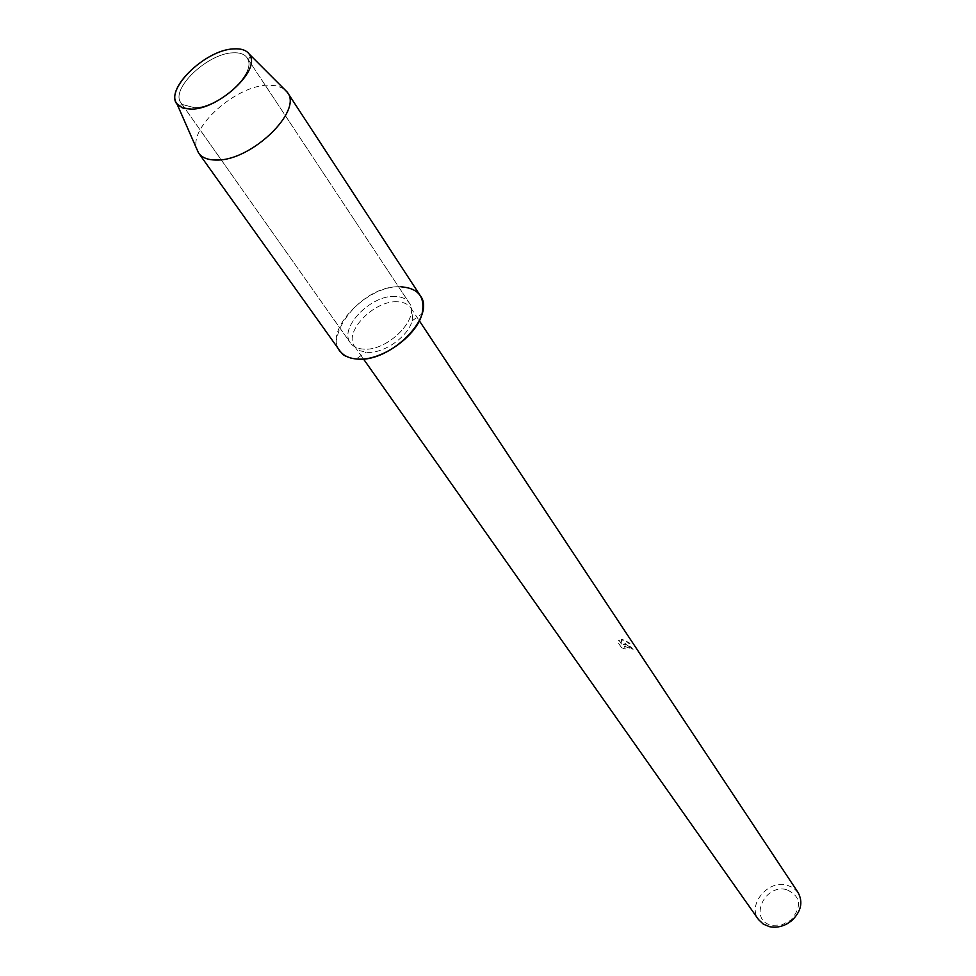 <?xml version="1.0" encoding="UTF-8"?>
<svg xmlns="http://www.w3.org/2000/svg" width="976" height="976" viewBox="0 0 976 976"><rect width="100%" height="100%" fill="white"/><g stroke="black" fill="none" stroke-linecap="round" stroke-linejoin="round"><path stroke-width="0.73" stroke-dasharray="4.88 3.66" d="M232.813 52.814C207.217 53.485 169.751 89.511 181.072 102.931L182.488 104.517L194.553 107.75C218.514 107.677 255.37 74.42 248.063 59.719L247.099 57.816C244.476 54.07 239.706 52.399 232.813 52.814C207.217 53.485 169.751 89.511 181.072 102.931L182.488 104.517L194.553 107.75C218.514 107.677 255.37 74.42 248.063 59.719L247.099 57.816C244.476 54.07 239.706 52.399 232.813 52.814M395.158 296.399C370.819 294.703 338.379 328.253 350.457 342.991C353.19 346.748 357.619 348.798 363.743 349.127C387.936 351.372 420.949 317.517 409.2 302.853C406.37 298.766 401.685 296.619 395.158 296.399C370.819 294.703 338.379 328.253 350.457 342.991C353.19 346.748 357.619 348.798 363.743 349.127C387.936 351.372 420.949 317.517 409.2 302.853C406.37 298.766 401.685 296.619 395.158 296.399M397.427 301.791C374.101 300.12 343.052 332.279 354.642 346.431L360.156 350.799L367.403 352.348C383.958 353.629 408.285 336.476 412.14 320.799L412.872 313.784L410.884 308.001C408.163 304.085 403.674 302.011 397.427 301.791M420.314 295.728C416.398 290.043 409.92 287.066 400.868 286.798C355.752 283.906 309.77 355.715 355.947 358.961L366.098 352.251M625.958 644.343L623.347 644.343L625.494 643.66L629.996 643.245L622.676 639.439L621.37 639.39L622.078 644.697L618.991 640.097L617.601 641.781L621.395 647.442L625.262 648.894L624.372 646.063L626.97 645.868L633.095 649.284L625.958 644.343M798.075 892.515L793.146 887.648L786.461 884.927C767.514 880.047 747.14 905.106 758.498 919.563M786.375 889.539C763.659 883.829 748.36 920.917 771.906 925.297L781.63 924.992L790.804 920.197C802.406 906.289 800.93 896.078 786.375 889.539M621.395 647.442L617.515 641.952L618.918 640.268L621.993 644.868L621.285 639.548L629.923 643.416L623.261 644.514C627.263 644.38 630.508 646.027 633.021 649.443L624.298 646.234L625.262 648.894M625.177 649.052L621.322 647.613M283.882 88.755L276.855 85.778L267.692 85.144C236.094 85.693 189.49 126.868 196.542 148.437M400.868 286.798C367.476 284.626 323.154 330.535 339.782 350.762M182.488 104.517L178.523 105.579L182.488 104.517M181.072 102.931L350.457 342.991L181.072 102.931M354.642 346.431L363.462 358.961M790.804 920.197L791.646 920.722M786.924 922.845L787.107 923.821M410.884 308.001L419.338 320.775M412.14 320.799L422.071 313.772M247.099 57.816L409.2 302.853L247.099 57.816M248.063 59.719L250.49 56.401L248.063 59.719"/><path stroke-width="1.46" d="M233.752 48.885C204.069 49.654 161.687 92.757 178.523 105.579L184.061 108.434L191.747 109.141C218.051 109.08 258.567 72.505 250.49 56.401C248.172 50.886 242.585 48.373 233.752 48.885C205.79 49.654 164.846 88.853 176.9 103.724L182.244 107.836L191.747 109.141C218.051 109.08 258.567 72.505 250.49 56.401L249.344 54.205C246.428 50.191 241.231 48.422 233.752 48.885M355.947 358.961L357.814 359.083C381.518 361.022 416.654 336.244 422.071 313.772C425.487 297.107 418.423 288.115 400.868 286.798M363.462 358.961L758.498 919.563L763.232 924.077L769.552 926.688C775.42 927.883 781.264 926.919 787.107 923.821L791.646 920.722C801.125 911.621 803.26 902.214 798.075 892.515L419.338 320.775M196.542 148.437L198.677 153.122C202.191 157.868 208.278 160.174 216.94 160.027C251.503 160.735 302.865 111.069 287.456 92.452L283.882 88.755M198.677 153.122L339.782 350.762C343.515 355.837 349.518 358.607 357.814 359.083C390.925 362.303 436.345 315.821 420.314 295.728L287.456 92.452M176.9 103.724L198.445 152.793M249.344 54.205L287.237 92.122"/></g></svg>
